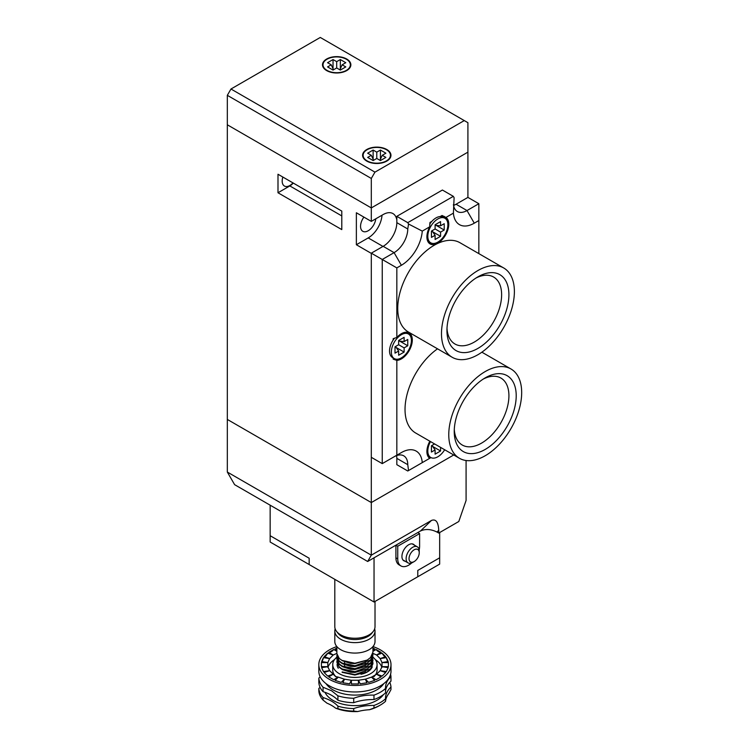 <?xml version="1.0" encoding="UTF-8"?>
<svg xmlns="http://www.w3.org/2000/svg" width="749" height="749" viewBox="0 0 749 749"><rect width="100%" height="100%" fill="white"/><g stroke="black" fill="none" stroke-linecap="round" stroke-linejoin="round"><path stroke-width="1.12" d="M227.322 95.329L230.973 89.009L374.959 172.139L371.307 178.459L227.322 95.329L227.322 472.048L234.615 484.669L367.665 561.488L371.307 555.178L227.322 472.048M371.307 178.459L371.307 221.386L356.365 212.763L356.365 244.745L371.307 253.377L371.307 502.56L227.322 419.431L371.307 502.56L371.307 555.178L431.452 520.452C435.881 518.748 438.305 522.025 438.745 530.273L436.92 532.024L438.745 533.073L438.745 530.273M438.745 533.073L458.8 521.501L466.084 500.454L466.084 460.513M371.307 502.56L453.725 454.98L371.307 502.56M436.92 532.024C430.956 529.094 425.488 528.738 420.517 530.975L367.665 561.488M326.012 683.612A30.934 17.854 0 0 0 333.033 689.866A30.934 17.854 0 0 0 383.797 683.612M337.921 695.84L337.921 700.249A36.083 20.832 0 0 0 323.072 691.683L323.072 687.264L331.601 690.784L337.921 695.84A36.083 20.832 0 0 0 353.706 698.283C359.923 695.896 366.682 694.857 373.985 695.138A36.083 20.832 0 0 0 385.538 688.471L385.52 687.751M320.048 687.254A36.083 20.832 180 0 1 318.84 688.462L318.84 690.981A36.083 20.832 0 0 0 323.072 700.1L323.072 697.572A36.083 20.832 180 0 1 337.921 706.148L337.921 708.666A36.083 20.832 0 0 0 353.706 711.11L357.713 711.55A34.023 19.643 180 0 1 335.524 708.114L337.921 708.666M323.072 700.1L326.948 703.161A36.083 20.832 180 0 1 335.524 708.114M373.985 695.138L373.985 699.557A36.083 20.832 180 0 0 385.538 692.881L385.538 688.471C385.342 684.08 387.149 680.176 390.969 676.759A36.083 20.832 0 0 0 390.575 674.297M320.16 676.759L318.84 678.154A36.083 20.832 0 0 0 323.072 687.264M341.741 660.337L354.857 663.249L367.253 660.066L370.512 657.575L372.946 652.089L372.946 646.584A36.083 20.832 180 0 1 390.997 664.616L390.997 671.132A36.083 20.832 180 0 1 368.714 690.381A36.083 20.832 180 0 1 329.391 685.869A36.083 20.832 180 0 1 318.821 671.132L318.821 664.616A36.083 20.832 180 0 1 336.853 646.574L336.863 653.568L339.26 658.502L342.827 660.964M381.091 652.37L376.11 649.495A6.675 3.857 -120 0 0 381.091 652.37L376.56 654.991L372.833 653.306M376.11 649.495L372.946 651.321M338.267 668.248A17.789 10.271 180 0 1 337.144 664.138M372.262 666.863A17.789 10.271 180 0 1 371.541 668.248A17.789 10.271 180 0 1 360.981 674.269M373.742 676.834A22.17 12.799 0 0 0 377.075 670.083L377.075 664.616A22.17 12.799 0 0 0 372.936 657.173M336.9 657.145A22.17 12.799 0 0 0 332.743 664.616L332.743 670.083A22.17 12.799 0 0 0 336.067 676.834M332.743 664.616A22.17 12.799 0 0 0 339.231 673.66A22.17 12.799 0 0 0 363.387 676.441A22.17 12.799 0 0 0 377.075 664.616M381.868 667.528A27.32 15.776 0 0 0 375.286 659.579M334.531 659.579A27.32 15.776 0 0 0 327.95 667.528M333.258 674.24L328.717 676.853L333.708 679.736L338.239 677.115L335.589 676.59L333.258 674.24A27.32 15.776 0 0 1 333.202 674.194L329.682 670.673A27.32 15.776 0 0 1 329.644 670.627L327.828 666.694A27.32 15.776 0 0 1 327.809 666.647L327.809 662.584A27.32 15.776 0 0 1 327.828 662.528L329.644 658.605A27.32 15.776 0 0 1 329.682 658.558L333.202 655.029A27.32 15.776 0 0 1 333.258 654.991L336.863 653.4M382.168 653.175A6.675 2.724 -108.4 0 0 385.688 656.704L382.168 653.175L376.607 655.029A27.32 15.776 0 0 0 376.56 654.991M376.607 655.029L380.136 658.558A27.32 15.776 0 0 1 380.164 658.605L381.99 662.528A27.32 15.776 0 0 1 381.999 662.584L381.999 666.647A27.32 15.776 0 0 1 381.99 666.694L380.164 670.627A27.32 15.776 0 0 1 380.136 670.673L376.607 674.194A27.32 15.776 0 0 1 376.56 674.24L371.57 677.115A27.32 15.776 0 0 1 371.504 677.143L365.4 679.174A27.32 15.776 0 0 1 365.325 679.193L358.518 680.251A27.32 15.776 0 0 1 358.434 680.261L351.384 680.261A27.32 15.776 0 0 1 351.3 680.251L344.493 679.193A27.32 15.776 0 0 1 344.409 679.174L338.305 677.143A27.32 15.776 0 0 1 338.239 677.115M390.997 664.616A36.083 20.832 180 0 1 368.714 683.865A36.083 20.832 180 0 1 329.391 679.343A36.083 20.832 180 0 1 318.821 664.616M385.688 656.704L380.136 658.558M386.362 657.641A6.675 1.414 -98.8 0 0 388.188 661.573L386.362 657.641L380.164 658.605M388.188 661.573L381.99 662.528M381.999 666.647L388.413 666.647L388.413 662.584L381.999 662.584M380.164 670.627L386.362 671.581L388.188 667.659L381.99 666.694M376.607 674.194L382.168 676.047L385.688 672.527L380.136 670.673M371.57 677.115L376.11 679.736L381.091 676.853L376.56 674.24M365.4 679.174L368.611 682.386L374.715 680.354L371.504 677.143M358.518 680.251L360.175 683.828L366.982 682.77L365.325 679.193M351.384 680.261L351.384 683.959L358.434 683.959L358.434 680.261M344.493 679.193L342.836 682.77L349.633 683.828L351.3 680.251M338.305 677.143L335.103 680.354L341.207 682.386L344.409 679.174M329.682 670.673L324.13 672.527L327.65 676.047L333.202 674.194M327.828 666.694L321.63 667.659L323.456 671.581L329.644 670.627M327.809 662.584L321.396 662.584L321.396 666.647L327.809 666.647M321.63 661.573A6.675 1.414 98.8 0 0 323.456 657.641L321.63 661.573L327.828 662.528M323.456 657.641L329.644 658.605M324.13 656.704A6.675 2.724 108.4 0 0 327.65 653.175L324.13 656.704L329.682 658.558M327.65 653.175L333.202 655.029M328.717 652.37A6.675 3.857 120 0 0 333.708 649.495L328.717 652.37L333.258 654.991M333.708 649.495L336.863 651.321M336.863 648.288L335.103 648.877L336.863 650.638M372.946 648.971A6.675 4.719 -135 0 0 374.715 648.877L372.946 648.288M374.715 648.877L372.946 650.638M335.103 648.877A6.675 4.719 135 0 0 336.863 648.971M380.426 705.024L378.966 705.867A34.023 19.643 180 0 1 369.435 709.734L373.985 707.974A36.083 20.832 0 0 0 380.426 705.024A36.083 20.832 0 0 0 385.538 701.307L385.669 700.362A36.083 20.832 180 0 1 388.815 693.593L390.969 689.595L390.969 687.067A36.083 20.832 0 0 0 389.77 682.386M357.713 711.55A36.083 20.832 180 0 1 369.435 709.734M385.538 701.307L385.538 698.78A36.083 20.832 180 0 1 385.52 698.087A36.083 20.832 180 0 1 390.969 687.067M353.706 711.11L353.706 708.582A36.083 20.832 180 0 1 373.985 705.446A36.083 20.832 0 0 0 385.538 698.78M373.985 705.446L373.985 707.974M337.921 706.148A36.083 20.832 0 0 0 353.706 708.582M318.84 688.462A36.083 20.832 0 0 0 323.072 697.572M390.969 676.759L390.969 681.178A36.083 20.832 0 0 0 385.538 691.496M373.985 699.557A36.083 20.832 0 0 0 353.706 702.693A36.083 20.832 180 0 1 337.921 700.249M323.072 691.683A36.083 20.832 180 0 1 318.84 682.564L318.84 678.154M353.706 702.693L353.706 698.283M447.003 328.305A38.667 22.32 120 0 0 454.952 343.997A38.667 22.32 120 0 0 493.619 321.677A38.667 22.32 120 0 0 493.619 277.036A38.667 22.32 120 0 0 476.055 277.991M446.947 330.515A43.816 25.297 -60 0 1 477.937 276.84A43.816 25.297 -60 0 1 508.917 294.732A43.816 25.297 -60 0 1 477.937 348.397A43.816 25.297 -60 0 1 446.947 330.515M454.297 429.327A38.667 22.32 120 0 0 462.245 445.018A38.667 22.32 120 0 0 500.912 422.698A38.667 22.32 120 0 0 500.912 378.058A38.667 22.32 120 0 0 483.339 379.013M454.24 431.527A43.816 25.297 -60 0 1 485.221 377.861A43.816 25.297 -60 0 1 516.211 395.753A43.816 25.297 -60 0 1 485.221 449.419A43.816 25.297 -60 0 1 454.24 431.527M430.497 441.573A14.175 8.183 120 0 0 430.75 457.489A14.175 8.183 120 0 0 444.663 449.746M430.75 457.489L428.924 456.431A14.175 8.183 -60 0 1 427.426 455.083M411.407 340.505A14.175 8.183 120 0 0 408.467 334.017A14.175 8.183 120 0 0 394.292 342.199A14.175 8.183 120 0 0 394.292 358.574A14.175 8.183 120 0 0 405.218 354.773A14.175 8.183 120 0 0 411.407 340.505M408.467 334.017L406.651 332.968A14.175 8.183 120 0 0 404.797 332.35M394.48 338.192A14.175 8.183 120 0 0 393.178 339.999A14.175 8.183 120 0 0 392.476 357.516L394.292 358.574M447.865 224.756A14.175 8.183 120 0 0 444.925 218.268A14.175 8.183 120 0 0 430.75 226.451A14.175 8.183 120 0 0 430.75 242.816A14.175 8.183 120 0 0 441.676 239.025A14.175 8.183 120 0 0 447.865 224.756M429.739 224.091A14.175 8.183 -60 0 1 431.836 221.376A14.175 8.183 120 0 1 440.187 216.555A14.175 8.183 -60 0 1 443.099 217.21L444.925 218.268M430.75 242.816L428.924 241.768A14.175 8.183 -60 0 1 427.426 240.42M431.836 221.376L429.973 222.462L429.683 226.835A15.467 8.932 120 0 0 430.104 243.94A15.467 8.932 120 0 0 445.346 235.383A15.467 8.932 120 0 0 445.983 217.416L442.06 215.478L440.187 216.555M429.243 243.322A15.467 8.932 120 0 0 432.669 243.444M446.423 219.616A15.467 8.932 120 0 0 444.194 216.386M429.851 441.198A15.467 8.932 120 0 0 429.683 458.332L429.973 458.173A15.467 8.932 120 0 1 429.243 457.985M478.845 253.621L478.845 220.543L474.286 223.174A29.642 17.115 -60 0 1 453.407 213.137L454.109 197.699L453.332 196.341L407.765 222.65L396.83 216.339L442.397 190.031L453.332 196.341M453.435 204.543A19.334 11.16 120 0 0 457.33 211.508A19.334 11.16 120 0 0 467.002 210.553L478.845 203.709L478.845 220.543M514.385 291.576A51.55 29.763 120 0 0 503.712 267.973A51.55 29.763 120 0 0 452.162 297.737A51.55 29.763 120 0 0 452.162 357.264A51.55 29.763 120 0 0 491.887 343.454A51.55 29.763 120 0 0 514.385 291.576M503.712 267.973L459.97 242.723A51.55 29.763 120 0 0 408.411 272.486A51.55 29.763 120 0 0 408.411 332.013L452.162 357.264M521.679 392.598A51.55 29.763 120 0 0 510.996 368.995A51.55 29.763 120 0 0 459.446 398.758A51.55 29.763 120 0 0 459.446 458.285A51.55 29.763 120 0 0 499.171 444.475A51.55 29.763 120 0 0 521.679 392.598M437.528 348.819A51.55 29.763 120 0 0 407.1 394.264A51.55 29.763 120 0 0 415.704 433.034L459.446 458.285M432.613 446.404L440.571 451.001L440.571 447.387M440.571 451.001L435.103 454.156L435.103 449.943L431.452 452.05L431.452 445.739L434.589 443.932M398.646 344.718L398.646 340.505L404.114 337.35L404.114 341.563L407.765 339.456L407.765 345.766L404.114 347.873L404.114 352.086L398.646 355.241L398.646 351.028L395.004 353.135L395.004 346.824L398.646 344.718L404.114 347.873M430.956 457.602L429.973 458.173M393.178 339.999L393.178 338.698L396.83 337.471L396.83 267.899L382.243 259.482L394.096 252.638A19.334 11.16 120 0 0 407.765 228.969L408.542 224.007L407.765 222.65M396.146 359.192A15.439 8.913 120 0 1 393.178 359.155L393.178 357.928M409.928 335.309A15.439 8.913 120 0 0 408.139 332.49M453.407 213.137L445.983 217.416M429.683 226.835L422.267 231.113A29.642 17.115 -60 0 1 401.38 265.268L396.83 267.899M393.178 359.155L396.83 360.381A15.439 8.913 120 0 0 410.349 348.322A15.439 8.913 120 0 0 409.104 332.921A15.439 8.913 120 0 0 396.83 337.471M396.83 360.381L396.83 455.205L401.38 452.574A29.642 17.115 -60 0 1 422.267 462.62L429.683 458.332M371.307 457.311L382.243 463.622L382.243 259.482L371.307 253.171L371.307 457.311M396.596 455.607A19.334 11.16 120 0 1 396.83 458.36L396.83 464.68L407.765 470.99L408.542 470.541L407.765 464.68A19.334 11.16 120 0 0 403.758 455.832A19.334 11.16 120 0 0 394.096 456.787L401.38 452.574M453.557 205.413A19.334 11.16 120 0 0 456.066 204.234L467.91 197.399L478.845 203.709M371.307 253.171L383.16 246.327A19.334 11.16 120 0 0 396.83 222.65L396.83 216.339M422.267 462.62L408.542 470.541M382.243 463.622L396.83 455.205M408.542 224.007L422.267 231.113M444.213 230.018L444.213 223.708L440.571 225.805L440.571 221.601L435.103 224.756L435.103 228.969L431.452 231.067L431.452 237.386L435.103 235.28L435.103 239.483L440.571 236.328L440.571 232.124L444.213 230.018L436.255 225.421M435.103 228.969L440.571 232.124M432.613 231.741L440.571 236.328M431.948 230.786L435.103 235.28M435.103 225.318L440.571 225.805M398.646 341.076L404.114 341.563M399.807 341.179L407.765 345.766M396.155 347.489L404.114 352.086M395.491 346.544L398.646 351.028M431.948 445.458L435.103 449.943M419.243 552.753A7.218 4.166 120 0 0 414.141 549.813A7.218 4.166 120 0 0 409.038 558.651A7.218 4.166 120 0 0 414.141 561.591A7.218 4.166 120 0 0 419.243 552.753L419.243 551.067A9.278 5.355 -60 0 0 417.324 546.826L412.212 543.877M414.141 561.591L412.68 562.433A9.278 5.355 -60 0 1 408.046 562.892A9.278 5.355 -60 0 1 408.046 552.182A9.278 5.355 -60 0 1 417.324 546.826M414.412 545.141A9.54 5.505 120 0 0 413.439 544.289A9.54 5.505 120 0 0 403.908 549.794A9.54 5.505 120 0 0 403.908 560.804A9.54 5.505 120 0 0 405.134 561.216M270.155 505.191L270.155 542.023L309.159 564.54L309.159 558.23L309.159 564.54L374.041 601.999L417.783 576.749L417.783 570.429L417.783 576.749L439.663 564.119L439.663 532.548M419.178 550.009A15.467 8.932 120 0 0 419.609 546.227L419.609 533.606L397.738 546.227L395.912 545.178L374.041 557.808L374.041 601.999M309.159 558.23L270.155 535.713L309.159 558.23M419.609 533.606L417.783 532.548M439.663 557.808L417.783 570.429L439.663 557.808M397.738 546.227L397.738 558.857L395.912 557.808A15.467 8.932 120 0 0 399.123 564.886L400.94 565.935A15.467 8.932 120 0 0 411.725 562.911M395.912 557.808L395.912 545.178M397.738 558.857A15.467 8.932 120 0 0 400.94 565.935M334.803 579.342L334.803 626.651A20.101 11.61 0 0 0 336.554 631.388A20.101 11.61 0 0 0 340.692 634.852A20.101 11.61 0 0 0 373.264 631.388A20.101 11.61 0 0 0 375.015 626.651L375.015 601.447M373.264 631.388L371.85 633.214A18.556 10.711 180 0 1 341.787 636.416A18.556 10.711 180 0 1 337.968 633.214L336.554 631.388M374.65 628.832A20.101 11.61 180 0 1 375.015 631.023A20.101 11.61 180 0 1 362.6 641.743A20.101 11.61 180 0 1 340.692 639.234A20.101 11.61 180 0 1 334.803 631.023A20.101 11.61 180 0 1 335.159 628.832M337.013 654.832L336.863 656.087L339.306 661.077L342.153 663.09L354.96 665.767L370.558 660.047L372.946 654.617L372.824 653.353M372.787 653.568L372.946 655.038L370.512 660.515L367.253 663.015L354.857 666.189L341.741 663.286L339.26 661.451L336.863 656.508L337.059 655.038M372.946 657.772L370.512 663.464L367.253 665.955L354.857 669.138L342.153 666.46L339.26 664.4L336.872 659.251M337.013 657.772L336.863 659.036L339.306 664.026L342.153 666.039L354.96 668.717L370.558 662.996L372.946 657.566L372.824 656.302M337.013 660.721L336.863 661.985L339.306 666.966L342.153 668.988L354.96 671.666L370.558 665.936L372.946 660.515L372.824 659.251M372.946 660.721L370.512 666.413L367.253 668.904L354.857 672.087L342.153 669.409L339.26 667.34L336.872 662.191M342.153 671.928L354.96 674.606L370.558 668.885L372.946 663.455L372.824 662.191M372.946 663.67L370.512 669.353L367.253 671.853L354.857 675.027L342.153 672.349M375.015 631.023L375.015 641.462A20.101 11.61 180 0 1 362.6 652.192A20.101 11.61 180 0 1 340.692 649.673A20.101 11.61 180 0 1 334.803 641.462L334.803 631.023M342.855 669.793L350.588 672.237L354.904 672.452L367.253 668.904M342.855 666.853L350.588 669.297L354.904 669.512L367.253 665.955M342.855 663.904L350.588 666.348L354.904 666.563L367.253 663.015M342.855 660.955L350.588 663.399L354.904 663.614L367.253 660.066M346.338 59.237A13.66 7.883 180 0 1 350.345 64.807A13.66 7.883 180 0 1 336.685 72.7A13.66 7.883 180 0 1 323.016 64.807A13.66 7.883 180 0 1 331.451 57.523A13.66 7.883 180 0 1 346.338 59.237M323.016 64.807L323.016 66.914A13.66 7.883 0 0 0 323.025 66.998M350.345 66.998A13.66 7.883 0 0 0 350.345 66.914L350.345 64.807M386.437 149.725A13.66 7.883 180 0 1 390.435 155.305A13.66 7.883 180 0 1 376.775 163.188A13.66 7.883 180 0 1 363.115 155.305A13.66 7.883 180 0 1 371.551 148.021A13.66 7.883 180 0 1 386.437 149.725M363.115 155.305L363.115 157.412A13.66 7.883 0 0 0 363.115 157.496M390.435 157.496A13.66 7.883 0 0 0 390.435 157.412L390.435 155.305M350.738 65.865A14.175 8.183 0 0 0 350.345 64.723M323.025 64.723A14.175 8.183 0 0 0 322.622 65.865M326.658 70.593A14.175 8.183 0 0 0 342.106 72.372A14.175 8.183 0 0 0 350.86 64.807A14.175 8.183 0 0 0 336.685 56.624A14.175 8.183 0 0 0 322.501 64.807A14.175 8.183 0 0 0 326.658 70.593M390.838 156.354A14.175 8.183 0 0 0 390.435 155.221M363.115 155.221A14.175 8.183 0 0 0 362.722 156.354M366.757 161.091A14.175 8.183 0 0 0 382.205 162.87A14.175 8.183 0 0 0 390.959 155.305A14.175 8.183 0 0 0 376.775 147.122A14.175 8.183 0 0 0 362.6 155.305A14.175 8.183 0 0 0 366.757 161.091M342.153 64.807L345.795 66.914L340.327 70.069L336.685 67.962L333.033 70.069L327.566 66.914L331.217 64.807L327.566 62.701L333.033 59.546L336.685 61.652L340.327 59.546L345.795 62.701L342.153 64.807L339.84 69.788M374.959 172.139L464.268 120.58L467.91 122.686L467.91 152.15L371.307 207.922L227.322 124.793L371.307 207.922L467.91 152.15L467.91 197.399M464.268 120.58L320.282 37.45L230.973 89.009M376.775 158.46L380.426 160.567L385.894 157.412L382.243 155.305L385.894 153.199L380.426 150.043L376.775 152.15L373.133 150.043L367.665 153.199L371.307 155.305L367.665 157.412L373.133 160.567L376.775 158.46L376.775 152.15M373.62 160.286L371.307 155.305M373.133 159.228L373.133 150.043M380.426 159.228L380.426 150.043M379.94 160.286L382.243 155.305M333.52 69.788L331.217 64.807M333.033 68.739L333.033 59.546M336.685 67.962L336.685 61.652M340.327 68.739L340.327 59.546M363.892 217.107A10.823 6.254 120 0 0 362.797 231.291A10.823 6.254 120 0 0 370.624 228.904A10.823 6.254 120 0 0 375.792 218.802M292.99 182.906A10.823 6.254 -60 0 1 284.423 186.042A10.823 6.254 -60 0 1 282.86 177.054M277.991 174.245L277.991 192.765L341.787 229.597L341.787 211.078L277.991 174.245M396.83 220.066A19.586 11.31 120 0 0 392.953 213.577A19.586 11.31 120 0 0 383.16 214.551L371.307 221.386M356.365 244.745L368.208 237.91A19.586 11.31 120 0 0 382.018 215.206M277.991 192.765L289.844 185.93A11.338 6.544 120 0 0 293.262 183.065M420.517 530.975L431.452 520.452M325 692.319A30.934 17.854 0 0 0 333.033 700.39A30.934 17.854 0 0 0 383.488 694.585M456.066 204.234L467.002 210.553L474.286 223.174M396.83 222.65L407.765 228.969M383.16 246.327L394.096 252.638L401.38 265.268M396.83 458.36L407.765 464.68M368.208 237.91L382.973 246.43M289.844 185.93L341.787 215.918M510.996 368.995L481.879 352.189M408.046 562.892L402.934 559.943M344.596 661.667L344.596 664.194M344.596 664.756L344.596 667.134M365.222 661.198L365.222 663.614M365.222 664.148L365.222 666.563M365.222 670.037L365.222 672.452M341.741 663.286L342.827 663.914M341.741 666.226L342.827 666.863M341.741 669.175L342.827 669.812M367.253 671.853L366.167 672.48"/></g></svg>
